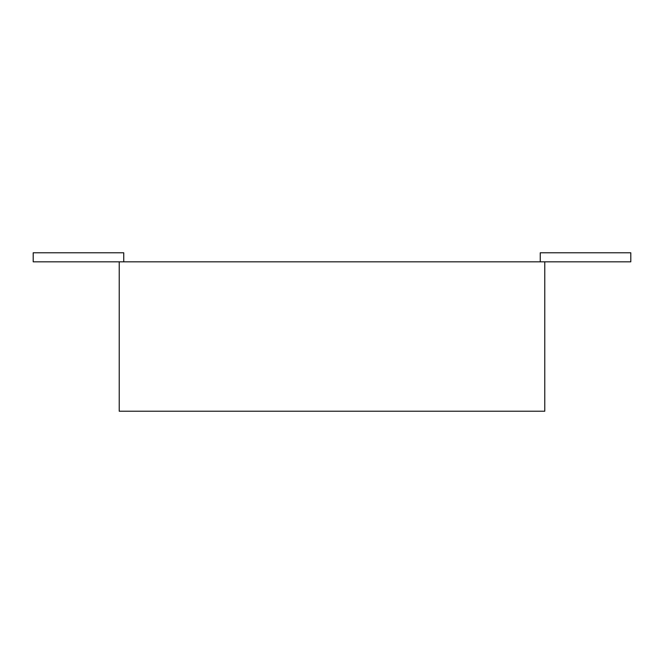 <?xml version="1.0" encoding="UTF-8"?>
<svg xmlns="http://www.w3.org/2000/svg" width="664" height="664" viewBox="0 0 664 664"><rect width="100%" height="100%" fill="white"/><g stroke="black" fill="none" stroke-linecap="round" stroke-linejoin="round"><path stroke-width="0.5" stroke-dasharray="3.32 2.49" d="M540.255 261.823L630.8 261.823L630.8 252.776L630.8 261.823L540.255 261.823L630.8 261.823L630.8 252.776L540.255 252.776L540.255 261.823L540.255 252.776L630.8 252.776L540.255 252.776L540.255 261.823L544.779 261.823L544.779 411.223L119.221 411.223L119.221 261.823L123.745 261.823L123.745 252.776L123.745 261.823L33.2 261.823L123.745 261.823L123.745 252.776L33.2 252.776L33.2 261.823L123.745 261.823M544.779 261.823L119.221 261.823M33.2 252.776L33.2 261.823L33.2 252.776L123.745 252.776L33.2 252.776"/><path stroke-width="1" d="M123.745 261.823L123.745 252.776L33.2 252.776L33.2 261.823L119.221 261.823L119.221 411.223L544.779 411.223L544.779 261.823L630.8 261.823L630.8 252.776L540.255 252.776L540.255 261.823M119.221 261.823L544.779 261.823"/></g></svg>
